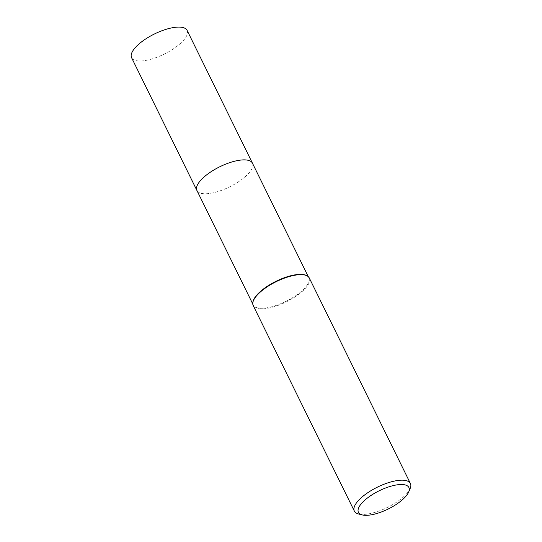 <?xml version="1.0" encoding="UTF-8"?>
<svg xmlns="http://www.w3.org/2000/svg" width="542" height="542" viewBox="0 0 542 542"><rect width="100%" height="100%" fill="white"/><g stroke="black" fill="none" stroke-linecap="round" stroke-linejoin="round"><path stroke-width="0.41" stroke-dasharray="2.71 2.03" d="M252.443 163.169A30.935 11.186 -26.2 0 1 252.843 165.764A30.935 11.186 -26.2 0 1 244.334 177.478A30.935 11.186 -26.2 0 1 198.738 192.383A30.935 11.186 -26.2 0 1 196.929 190.486M252.511 163.305A30.941 11.186 -26.2 0 1 252.843 165.757A30.941 11.186 -26.2 0 1 244.334 177.478A30.941 11.186 -26.2 0 1 198.731 192.383A30.941 11.186 -26.2 0 1 196.997 190.621M306.968 275.756A30.935 11.186 -26.2 0 1 308.777 277.66A30.935 11.186 -26.2 0 1 300.675 291.975A30.935 11.186 -26.2 0 1 272.375 306.589A30.935 11.186 -26.2 0 1 253.263 304.977A30.935 11.186 -26.2 0 1 252.863 302.382M309.279 277.971A31.246 11.301 -26.2 0 1 301.095 292.429A31.246 11.301 -26.2 0 1 272.511 307.192A31.246 11.301 -26.2 0 1 253.202 305.566M410.152 488.518A31.246 11.301 -26.2 0 1 402.225 497.962A31.246 11.301 -26.2 0 1 358.472 513.952M187.098 30.379A30.935 11.186 -26.2 0 1 172.207 49.627A30.935 11.186 -26.2 0 1 139.125 60.975A30.935 11.186 -26.2 0 1 131.584 57.696M252.538 163.366A30.941 11.192 -26.2 0 1 237.294 182.573A30.941 11.192 -26.2 0 1 204.463 193.765A30.941 11.192 -26.2 0 1 197.024 190.682M252.782 304.001L253.263 304.977M308.296 276.684L308.777 277.66"/><path stroke-width="0.81" d="M197.024 190.682A30.941 11.192 -26.2 0 1 196.915 190.486A30.935 11.186 -26.2 0 1 205.032 176.17A30.935 11.186 -26.2 0 1 233.331 161.557A30.935 11.186 -26.2 0 1 252.443 163.169A30.941 11.192 -26.2 0 1 252.538 163.366M196.997 190.621A30.941 11.186 -26.2 0 1 205.025 176.17A30.941 11.186 -26.2 0 1 233.521 161.502A30.941 11.186 -26.2 0 1 252.511 163.305M362.144 514.9L358.472 513.952A31.246 11.301 -26.2 0 1 354.339 511.099L253.202 305.566A31.246 11.301 -26.2 0 1 252.802 302.944L252.863 302.382A30.935 11.186 -26.2 0 1 261.366 290.661A30.935 11.186 -26.2 0 1 306.968 275.756L307.45 276.054A31.246 11.301 -26.2 0 1 309.279 277.971L410.416 483.505A31.246 11.301 -26.2 0 1 410.152 488.518L408.661 492.014A28.123 10.169 -26.2 0 1 401.527 500.51A28.123 10.169 -26.2 0 1 362.144 514.9A28.123 10.169 -26.2 0 1 365.796 499.324A28.123 10.169 -26.2 0 1 396.195 484.988A28.123 10.169 -26.2 0 1 408.661 492.014M252.802 302.944A31.246 11.301 -26.2 0 1 261.393 291.108A31.246 11.301 -26.2 0 1 307.45 276.054M354.339 511.099A31.246 11.301 -26.2 0 1 362.523 496.641A31.246 11.301 -26.2 0 1 391.114 481.879A31.246 11.301 -26.2 0 1 410.416 483.505M252.443 163.162A30.941 11.192 -26.2 0 0 244.903 159.883A30.941 11.192 -26.2 0 0 211.82 171.231A30.941 11.192 -26.2 0 0 196.915 190.486L131.584 57.696A30.935 11.186 -26.2 0 1 146.482 38.448A30.935 11.186 -26.2 0 1 179.558 27.1A30.935 11.186 -26.2 0 1 187.098 30.379L308.296 276.684M196.929 190.486L252.782 304.001"/></g></svg>

